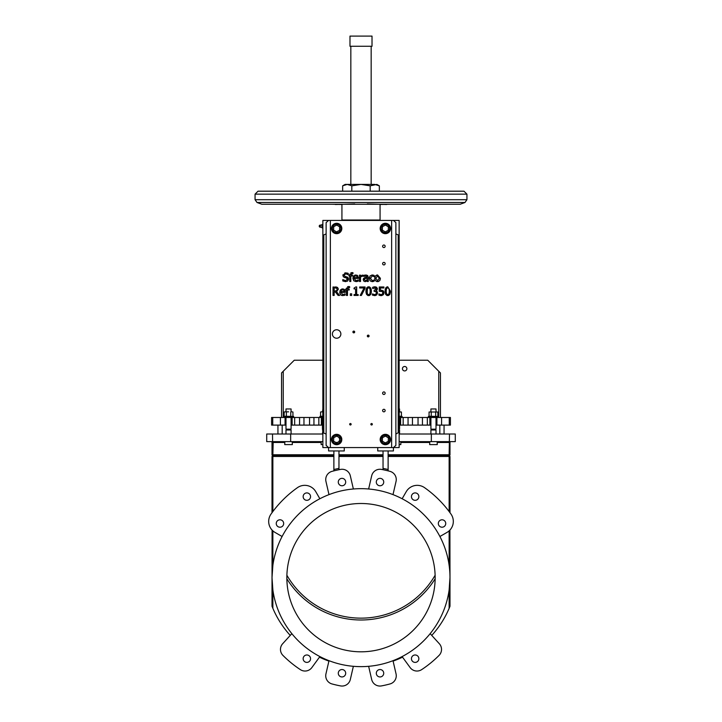 <?xml version="1.0" encoding="UTF-8"?>
<svg xmlns="http://www.w3.org/2000/svg" width="722" height="722" viewBox="0 0 722 722"><rect width="100%" height="100%" fill="white"/><g stroke="black" fill="none" stroke-linecap="round" stroke-linejoin="round"><path stroke-width="1.08" d="M381.64 295.587L383.211 294.793L383.96 292.753L383.084 290.704L380.35 290.226L380.35 287.961L383.914 287.961L383.914 286.968L379.258 286.968L379.258 291.336L382.326 291.526L382.804 292.744L382.371 294.125L381.153 294.639L378.915 293.935L378.915 295.145L381.126 295.623L379.934 295.488M383.391 290.984L380.35 290.226L381.929 290.226M383.842 291.787L383.761 293.881M383.544 294.341L383.012 294.982M378.996 293.935L379.853 294.368M381.153 294.639L382.371 294.125L382.804 292.744L382.326 291.526L379.258 291.336M362.209 276.228L362.841 276.273L362.841 275.163L360.54 276.075L360.54 275.127L359.475 275.127L359.475 281.49L360.54 281.49L360.54 276.977L362.209 276.228M360.54 276.075L361.117 275.614M362.074 275.163L362.841 275.163M375.476 280.768L374.718 278.313L375.476 280.768L377.561 281.67L379.628 280.795L380.395 278.313L377.561 274.947L375.503 275.831L374.718 278.313L375.097 276.436M376.622 275.091L377.561 274.947M377.561 275.867L379.294 278.313L377.561 280.75L375.828 278.313L377.561 275.867M378.508 281.526L376.595 281.526M380.395 278.313L380.034 280.181M355.838 274.947L353.717 275.867L352.896 278.34L353.735 280.777L357.3 281.454L358.274 281.102L358.274 279.928L356.09 280.696L353.988 278.421L358.383 278.421L357.679 275.66L354.872 275.1M357.345 277.6L353.988 277.6L354.511 276.327L355.775 275.831L356.975 276.327L357.345 277.6L356.894 276.228M356.975 276.327L355.775 275.831L354.511 276.327L353.988 277.6M357.02 280.551L358.211 279.928M357.3 281.454L358.274 281.102L356.099 281.634L353.762 280.804M353.753 280.795L353.004 277.311M356.885 275.127L357.859 275.876M358.356 277.266L358.383 277.835M338.284 288.773L337.364 287.41L333.022 286.968L333.022 295.442L334.151 295.442L334.151 292.067L335.441 292.067L338.113 295.442L339.584 295.442L336.56 291.751L338.32 289.269L336.56 291.751M336.614 288.231L335.27 287.943L336.614 288.231L337.147 289.36L336.669 290.686L337.147 289.36M335.134 291.128L336.669 290.686L334.151 291.128L334.151 287.943L335.27 287.943M336.885 287.166L337.779 287.762M335.207 286.968L335.748 286.977M336.154 287.013L336.623 287.085M342.806 279.567L342.806 280.984L345.585 281.643L347.796 280.867L348.564 279.071L346.885 276.932L345.143 276.49L344.042 275.172L345.793 273.837L348.239 274.757L348.239 273.412L345.712 272.862L342.869 275.29L343.419 276.815L346.343 277.952L347.39 279.252L345.504 280.668L342.806 279.567M346.578 276.851L347.508 277.194M348.112 277.681L348.564 279.071L347.363 281.201M347.796 280.867L345.585 281.643M344.006 280.317L344.972 280.623M347.39 279.252L346.343 277.952L344.475 277.465M344.818 277.564L343.239 276.607M343.51 276.914L342.923 274.757M344.791 272.979L345.748 272.862M347.056 273.006L348.239 273.412M344.223 294.368L342.914 294.657L345.044 293.881L342.914 294.657L340.811 292.374L345.215 292.374L344.845 290.063M345.188 291.219L345.215 291.787M343.717 289.08L344.511 289.612L342.67 288.908L340.54 289.829L339.836 291.264M343.834 290.307L344.177 291.553L340.811 291.553L341.335 290.289L340.811 291.553M343.807 290.28L342.607 289.784L343.726 290.181M342.643 289.784L341.335 290.289M341.705 289.053L342.67 288.908M339.836 293.322L339.728 292.302L340.567 294.729L342.932 295.587L341.822 295.451M341.109 295.154L340.531 294.693M345.044 293.881L345.098 295.054L343.898 295.469M352.029 273.512L352.977 273.665L352.977 272.681L351.876 272.582L349.737 275.127L349.015 275.127L349.015 276.012L349.737 276.012L349.737 281.49L350.811 281.49L350.811 276.012L352.553 276.012L352.553 275.127L350.775 274.92L352.029 273.512L352.923 273.665M349.737 274.92L349.827 274.089M350.901 272.754L352.977 272.681M347.58 286.706L348.546 286.535L346.416 289.08L345.694 289.08L345.694 289.973L346.416 289.973L346.416 295.442L347.481 295.442L347.481 289.973L349.222 289.973L349.222 289.08L347.453 288.872L348.681 287.473L349.647 287.618L349.647 286.643L348.546 286.535L349.574 286.625M346.416 288.872L346.506 288.042M367.218 280.813L365.151 281.67L367.218 280.813L367.218 281.49L368.292 281.49L368.292 277.14L367.597 275.452L363.735 275.272L363.735 276.355L366.785 276.138L367.218 277.104L364.384 277.789L363.22 279.649L363.789 281.102L365.151 281.67L363.789 281.102L363.274 279.125M367.218 279.919L365.54 280.678L364.33 279.576L365.314 278.421L367.218 278.16L366.857 280.208M365.314 278.421L364.33 279.576M365.54 280.678L366.198 280.569M363.735 275.272L366.541 275.037M365.242 274.992L367.706 275.542M363.5 278.521L364.845 277.618M365.648 277.447L366.559 277.356M367.218 277.104L366.767 276.129L364.8 276.039M355.802 286.941L354.051 288.123L354.051 288.899L355.585 288.899L355.585 294.576L354.051 294.576L354.051 295.442L358.184 295.442L358.184 294.576L356.677 294.576L356.677 286.941L355.802 286.941M369.357 278.322L370.178 280.813L372.326 281.634L374.195 281.129L374.195 279.928L372.299 280.696L370.458 278.322L372.299 275.921L374.195 276.679L374.195 275.47L372.326 274.983L370.178 275.849L369.357 278.322L369.456 277.311M372.714 280.668L373.301 280.479M374.195 281.129L371.812 281.598M373.364 281.472L372.326 281.634M370.603 281.165L369.89 280.461M369.899 276.21L370.278 275.75M371.821 275.019L373.328 275.136M373.355 275.145L374.195 275.47M374.131 276.679L373.409 276.201M371.216 289.26L371.379 291.21L370.72 287.897L368.671 286.796L369.673 286.968M367.678 286.968L368.671 286.796L366.623 287.861L365.955 291.21L366.117 289.278M368.617 287.735L367.408 288.629L368.671 287.735L369.917 288.62L370.224 291.21L369.926 293.791L368.671 294.684L369.926 293.791M370.224 291.21L370.151 289.693M367.435 288.574L367.164 292.708M366.117 293.15L365.955 291.21L366.614 294.531L368.671 295.623L367.669 295.451M369.664 295.451L368.671 295.623L370.711 294.558L371.379 291.21L371.216 293.141M368.319 294.648L367.579 294.125M367.399 293.764L367.11 291.21M367.182 289.639L367.137 290.316M350.314 293.818L350.314 295.442L351.677 295.442L351.677 293.818L350.314 293.818M375.223 295.587L376.794 294.838L377.543 292.933L376.956 291.363L375.81 290.813L377.38 288.836L376.622 287.275L374.835 286.787L372.624 287.311L372.624 288.511L375.783 288.033L376.225 288.953L374.122 290.37L374.122 291.318L375.882 291.616L376.388 292.843L375.927 294.17L374.637 294.639L372.399 293.899L372.399 295.099L374.709 295.623L372.399 295.099M377.308 291.832L375.81 290.813L376.956 291.363L377.543 292.933L376.694 294.937M376.333 287.094L377.308 289.369M376.929 290.054L375.81 290.731M377.326 288.322L377.38 288.836M373.626 286.95L375.359 286.815M376.225 288.971L374.754 287.771M374.61 291.318L375.855 291.598M374.637 294.639L375.927 294.17L376.388 292.843M360.188 295.442L361.397 295.442L365.07 288.24L365.07 286.968L359.691 286.968L359.691 287.961L364.059 287.961L360.188 295.442M386.757 286.968L387.75 286.796L385.701 287.861L385.034 291.21L385.692 294.531L387.75 295.623L389.79 294.558L390.458 291.21L387.75 286.796L390.458 291.174L390.295 293.141M385.196 293.15L385.196 289.278M387.75 287.735L386.487 288.629L387.75 287.735L388.996 288.62L389.302 291.21L389.005 293.791L387.786 294.684M389.302 291.21L389.23 289.693M388.743 295.451L386.748 295.451M387.75 294.684L386.478 293.764L386.189 291.21L386.243 292.708M386.252 289.712L386.198 290.578M386.189 291.21L386.487 288.629M326.127 227.638L326.127 233.928L322.86 235.264L322.86 432.731L326.127 434.057L326.127 222.611L328.519 220.427L399.14 220.427L399.14 235.264L395.873 233.928L395.873 434.057L398.201 432.731L398.201 235.264M395.873 434.057L395.873 445.384L393.481 447.559L328.519 447.559L326.127 445.384L326.127 434.057L326.127 445.384M390.557 228.504L390.494 229.316A5.189 5.189 0 0 1 382.308 232.674A5.189 5.189 0 0 1 383.003 223.856A5.189 5.189 0 0 1 390.557 228.468L390.449 228.468A5.081 5.081 0 0 0 385.358 223.396A5.081 5.081 0 0 0 380.277 228.486A5.081 5.081 0 0 0 385.368 233.567A5.081 5.081 0 0 1 380.286 228.242A5.081 5.081 0 0 1 385.521 223.396A5.081 5.081 0 0 1 390.449 228.558A5.081 5.081 0 0 1 385.368 233.567A5.081 5.081 0 0 0 390.385 229.316L390.494 229.316A5.189 5.189 0 0 0 390.557 228.504L390.449 228.504M341.822 228.504L341.759 229.316A5.189 5.189 0 0 1 333.573 232.674A5.189 5.189 0 0 1 334.277 223.856A5.189 5.189 0 0 1 341.822 228.468L341.723 228.468A5.081 5.081 0 0 0 336.623 223.396A5.081 5.081 0 0 0 331.551 228.486A5.081 5.081 0 0 0 336.632 233.567A5.081 5.081 0 0 1 331.551 228.242A5.081 5.081 0 0 1 336.795 223.396A5.081 5.081 0 0 1 341.723 228.558A5.081 5.081 0 0 1 336.632 233.567A5.081 5.081 0 0 0 341.65 229.316L341.759 229.316A5.189 5.189 0 0 0 341.822 228.504L341.723 228.504M341.759 440.339A5.189 5.189 0 0 1 333.573 443.705A5.189 5.189 0 0 1 334.277 434.888A5.189 5.189 0 0 1 341.822 439.49L341.723 439.49A5.081 5.081 0 0 0 336.623 434.427A5.081 5.081 0 0 0 331.551 439.517A5.081 5.081 0 0 0 336.632 444.599A5.081 5.081 0 0 1 331.551 439.274A5.081 5.081 0 0 1 336.795 434.427A5.081 5.081 0 0 1 341.723 439.59A5.081 5.081 0 0 1 336.632 444.599A5.081 5.081 0 0 0 341.65 440.339L341.723 439.536M390.494 440.339A5.189 5.189 0 0 1 382.308 443.705A5.189 5.189 0 0 1 383.003 434.888A5.189 5.189 0 0 1 390.557 439.49L390.449 439.49A5.081 5.081 0 0 0 385.358 434.427A5.081 5.081 0 0 0 380.277 439.517A5.081 5.081 0 0 0 385.368 444.599A5.081 5.081 0 0 1 380.286 439.274A5.081 5.081 0 0 1 385.521 434.427A5.081 5.081 0 0 1 390.449 439.59A5.081 5.081 0 0 1 385.368 444.599A5.081 5.081 0 0 0 390.385 440.339L390.449 439.536M352.905 331.985A0.893 0.893 0 0 0 354.24 332.752A0.893 0.893 0 0 0 354.24 331.208A0.893 0.893 0 0 0 352.905 331.985M367.317 336.01A0.893 0.893 0 0 0 368.644 336.777A0.893 0.893 0 0 0 368.644 335.234A0.893 0.893 0 0 0 367.317 336.01M382.615 246.283A1.273 1.273 0 0 0 384.519 247.384A1.273 1.273 0 0 0 384.519 245.182A1.273 1.273 0 0 0 382.615 246.283M382.615 263.656A1.273 1.273 0 0 0 384.519 264.757A1.273 1.273 0 0 0 384.519 262.555A1.273 1.273 0 0 0 382.615 263.656M382.615 393.192A1.273 1.273 0 0 0 384.519 394.293A1.273 1.273 0 0 0 384.519 392.091A1.273 1.273 0 0 0 382.615 393.192M382.615 410.565A1.273 1.273 0 0 0 384.519 411.666A1.273 1.273 0 0 0 384.519 409.464A1.273 1.273 0 0 0 382.615 410.565M332.4 333.997A4.242 4.242 0 0 0 338.753 337.661A4.242 4.242 0 0 0 338.753 330.324A4.242 4.242 0 0 0 332.4 333.997M370.855 424.256A0.74 0.74 0 0 0 371.965 424.897A0.74 0.74 0 0 0 371.965 423.615A0.74 0.74 0 0 0 370.855 424.256M349.665 424.256A0.74 0.74 0 0 0 350.775 424.897A0.74 0.74 0 0 0 350.775 423.615A0.74 0.74 0 0 0 349.665 424.256M320.324 226.564L320.324 225.074A1.083 1.083 0 0 0 319.241 226.148L320.324 227.231L320.324 226.564M322.012 224.461L322.779 224.352L322.012 224.461L322.012 226.564M368.437 191.195L458.425 191.195L379.348 191.195L379.348 185.834L374.763 184.417L345.107 184.417L342.652 185.834L347.237 184.417L351.822 185.834L361 184.417L370.178 185.834L376.893 184.417L379.348 185.834M361 191.195L463.975 191.195L361 191.195M342.652 185.834L342.652 191.195L272.898 191.195M268.097 191.195L261.346 191.195M368.419 335.143L368.419 336.876M399.14 429.184L399.14 429.978M322.86 429.978L322.436 434.003M285.993 429.978L286.381 429.184L290.704 429.184L291.083 429.978L285.993 429.978L285.993 434.003M430.917 429.978L431.296 429.184L435.619 429.184L436.007 429.978L430.917 429.978L430.917 434.003M322.102 224.425L322.102 227.719L322.86 227.863M322.86 429.184L322.436 429.978M389.7 204.254L380.07 204.497L380.07 220.011L341.93 220.011L341.93 204.497L332.3 204.254M290.704 429.184L286.381 429.184M435.619 429.184L431.296 429.184M431.747 635.414A95.764 95.764 0 0 0 449.138 608.321L449.986 606.263L449.138 608.321L449.138 589.901L449.986 589.901L449.986 577.654L449.138 589.901L449.986 577.654L449.914 530.074M319.855 498.749L315.776 491.691A12.716 12.716 0 0 0 297.437 487.666A110.177 110.177 0 0 0 271.012 514.082A12.716 12.716 0 0 0 275.037 532.43L282.094 536.5M272.862 530.841L272.013 529.993L272.862 530.841L272.862 565.398L272.013 577.654A88.986 88.986 0 0 1 405.493 500.59A88.986 88.986 0 0 1 405.493 654.719A88.986 88.986 0 0 1 272.013 577.654L272.862 589.901L272.013 589.901L272.013 606.263L272.862 608.321L272.013 606.263M272.086 530.074L272.013 589.901M283.457 417.478L283.457 416.413L293.619 416.413L293.619 417.478M322.86 417.478L285.082 417.478L285.082 425.105L271.589 425.105L271.589 417.478L285.082 417.478M319.9 417.478L319.9 416.413L322.86 416.413M402.1 417.478L402.1 416.413L399.14 416.413M399.14 417.478L449.264 417.478L449.264 425.105L436.007 425.105M438.543 417.478L438.543 416.413L428.381 416.413L428.381 417.478M353.365 488.993L350.323 475.825A8.474 8.474 0 0 0 340.486 469.408A110.177 110.177 0 0 0 338.961 469.706L335.369 470.5A110.177 110.177 0 0 0 331.985 471.367A8.474 8.474 0 0 0 325.956 481.448L328.997 494.615M283.674 523.504A3.709 3.709 0 0 1 278.105 526.717A3.709 3.709 0 0 1 278.105 520.291A3.709 3.709 0 0 1 283.674 523.504M310.559 496.619A3.709 3.709 0 0 1 305 499.823A3.709 3.709 0 0 1 305 493.406A3.709 3.709 0 0 1 310.559 496.619M435.158 577.654A74.158 74.158 0 0 1 323.925 641.876A74.158 74.158 0 0 1 323.925 513.432A74.158 74.158 0 0 1 435.158 577.654L435.149 578.764A87.29 87.29 0 0 1 286.851 578.764L286.887 575.235A85.458 85.458 0 0 0 435.113 575.235L435.149 578.764M286.851 578.764L286.842 577.266M406.874 368.707A2.229 2.229 0 0 1 403.535 370.63A2.229 2.229 0 0 1 403.535 366.785A2.229 2.229 0 0 1 406.874 368.707M418.859 496.619A3.709 3.709 0 0 1 413.291 499.823A3.709 3.709 0 0 1 413.291 493.406A3.709 3.709 0 0 1 418.859 496.619M445.745 523.504A3.709 3.709 0 0 1 440.185 526.717A3.709 3.709 0 0 1 440.185 520.291A3.709 3.709 0 0 1 445.745 523.504M345.694 482.061A3.709 3.709 0 0 1 340.134 485.274A3.709 3.709 0 0 1 340.134 478.848A3.709 3.709 0 0 1 345.694 482.061M383.725 482.061A3.709 3.709 0 0 1 378.157 485.274A3.709 3.709 0 0 1 378.157 478.848A3.709 3.709 0 0 1 383.725 482.061M291.85 633.654L282.681 643.717A8.474 8.474 0 0 0 282.943 655.405A110.177 110.177 0 0 0 300.361 669.637A8.474 8.474 0 0 0 311.868 667.57L319.9 656.578M310.559 658.69A3.709 3.709 0 0 1 305 661.903A3.709 3.709 0 0 1 305 655.477A3.709 3.709 0 0 1 310.559 658.69M328.997 660.684L325.956 673.852A8.474 8.474 0 0 0 331.985 683.942A110.177 110.177 0 0 0 340.486 685.9A8.474 8.474 0 0 0 350.323 679.483L353.365 666.307A95.764 95.764 0 0 0 368.644 666.334L371.677 679.483A8.474 8.474 0 0 0 381.514 685.9A110.177 110.177 0 0 0 390.015 683.942A8.474 8.474 0 0 0 396.044 673.852L393.003 660.684M345.694 673.238A3.709 3.709 0 0 1 340.134 676.451A3.709 3.709 0 0 1 340.134 670.034A3.709 3.709 0 0 1 345.694 673.238M383.725 673.238A3.709 3.709 0 0 1 378.157 676.451A3.709 3.709 0 0 1 378.157 670.034A3.709 3.709 0 0 1 383.725 673.238M418.859 658.69A3.709 3.709 0 0 1 413.291 661.903A3.709 3.709 0 0 1 413.291 655.477A3.709 3.709 0 0 1 418.859 658.69M292.356 416.413L284.134 416.26L284.134 412L285.244 411.838L284.143 411.991M322.86 416.269L320.577 416.26L320.577 412L321.687 411.838L320.586 411.991M285.993 408.959L291.083 408.959L285.993 408.959L285.993 411.838M322.86 408.959L322.436 411.838M430.917 408.959L436.007 408.959L430.917 408.959L430.917 411.838M257.014 202.494L261.842 204.254L460.158 204.254L464.986 202.494L257.014 202.494L255.065 199.705L466.935 199.705L464.986 202.494M372.02 46.271L349.98 46.271L349.98 36.1L372.02 36.1L372.02 46.271M351.822 191.195L351.822 185.834M370.178 185.834L370.178 191.195M437.866 412L429.058 412L437.866 412L437.866 416.26L436.765 416.413L429.058 416.26L429.058 412M399.14 411.982L401.423 412L399.14 411.838M322.86 411.838L321.687 411.838L322.86 411.991M288.556 411.838L285.244 411.838L288.556 411.838M292.933 411.991L291.85 411.838L292.942 412L292.942 416.26M401.423 412L401.423 416.26L399.14 416.269M435.664 412L435.664 416.26M431.26 412L431.26 416.26M399.221 412L399.221 416.26M322.788 416.26L322.788 412M286.354 416.26L286.354 412M290.749 416.26L290.749 412M382.479 437.731A3.393 3.393 0 0 1 382.543 437.622L385.467 436.124A3.393 3.393 0 0 1 385.584 436.124L388.346 437.902A3.393 3.393 0 0 1 388.409 438.01L388.255 441.286A3.393 3.393 0 0 1 388.183 441.395L385.268 442.902A3.393 3.393 0 0 1 385.142 442.893L382.38 441.115A3.393 3.393 0 0 1 382.326 441.007L382.479 437.731M333.745 437.731A3.393 3.393 0 0 1 333.817 437.622L336.732 436.124A3.393 3.393 0 0 1 336.858 436.124L339.62 437.902A3.393 3.393 0 0 1 339.674 438.01L339.52 441.286A3.393 3.393 0 0 1 339.457 441.395L336.533 442.902A3.393 3.393 0 0 1 336.416 442.893L333.654 441.115A3.393 3.393 0 0 1 333.591 441.007L333.745 437.731M333.745 226.699A3.393 3.393 0 0 1 333.817 226.6L336.732 225.093A3.393 3.393 0 0 1 336.858 225.102L339.62 226.87A3.393 3.393 0 0 1 339.674 226.979L339.52 230.264A3.393 3.393 0 0 1 339.457 230.363L336.533 231.87A3.393 3.393 0 0 1 336.416 231.861L333.654 230.092A3.393 3.393 0 0 1 333.591 229.984L333.745 226.699M382.479 226.699A3.393 3.393 0 0 1 382.543 226.6L385.467 225.093A3.393 3.393 0 0 1 385.584 225.102L388.346 226.87A3.393 3.393 0 0 1 388.409 226.979L388.255 230.264A3.393 3.393 0 0 1 388.183 230.363L385.268 231.87A3.393 3.393 0 0 1 385.142 231.861L382.38 230.092A3.393 3.393 0 0 1 382.326 229.984L382.479 226.699M389.384 204.254L369.177 204.254M352.823 204.254L332.616 204.254M328.907 661.099A95.764 95.764 0 0 1 319.476 657.164M402.524 657.164A95.764 95.764 0 0 1 393.093 661.099M449.986 606.263L449.986 589.901M402.1 656.578L410.132 667.57A8.474 8.474 0 0 0 421.639 669.637A110.177 110.177 0 0 0 439.057 655.405A8.474 8.474 0 0 0 439.319 643.717L430.15 633.654M290.253 635.414A95.764 95.764 0 0 1 272.862 608.321L272.862 589.901M272.862 565.398L272.013 565.398M386.613 204.497L367.308 203.929M354.692 203.929L335.387 204.497M449.138 530.841L449.986 529.993L449.138 530.841L449.138 565.398L449.986 565.398M393.003 494.615L396.044 481.448A8.474 8.474 0 0 0 390.015 471.367A110.177 110.177 0 0 0 386.631 470.5L383.039 469.706A110.177 110.177 0 0 0 381.514 469.408A8.474 8.474 0 0 0 371.677 475.825L368.635 488.993M338.961 455.609L383.039 455.609M439.906 536.5L446.963 532.43A12.716 12.716 0 0 0 450.988 514.082A110.177 110.177 0 0 0 424.563 487.666A12.716 12.716 0 0 0 406.224 491.691L402.145 498.749M440.456 417.478L440.456 372.949L427.74 360.233L399.14 360.233M322.86 360.233L294.26 360.233L281.544 372.949L281.544 417.478M322.86 434.003L266.716 434.003L266.716 441.629L272.925 441.629L272.862 442.46L272.068 442.478A0.848 0.785 90 0 0 271.282 441.629L271.165 441.629A0.848 0.848 0 0 1 272.013 442.478L272.013 454.761A0.848 0.848 180 0 0 272.862 455.609A0.848 0.848 0 0 1 272.013 454.761A0.848 0.848 180 0 0 272.862 455.609L333.88 455.609M335.369 470.5A93.905 76.731 180 0 0 333.88 470.87L333.88 469.508L338.961 468.352L338.961 469.481M388.12 455.609L449.138 455.609A0.848 0.848 0 0 0 449.986 454.761L449.986 442.478A0.848 0.848 0 0 1 450.835 441.629A0.848 0.848 0 0 0 449.986 442.478L449.138 442.46L449.075 441.629L450.718 441.629A0.848 0.785 -90 0 0 449.932 442.478L449.391 442.424L449.932 442.478M383.039 469.481L383.039 450.952L388.12 450.952L388.12 469.508L383.039 468.352M388.12 470.87L388.12 469.508M338.961 468.352L338.961 450.952L344.259 450.952L344.259 447.559M322.012 226.798L322.012 227.845L322.779 227.944M449.138 455.609L449.138 454.761L449.986 454.761A0.848 0.848 0 0 1 449.138 455.609L449.138 511.546L449.968 512.674M449.986 512.692L449.986 456.457L388.12 456.457M449.075 441.629L448.822 442.478L437.27 442.478L437.126 441.629L437.27 444.599L429.653 444.599L429.798 441.629M292.202 441.629L292.347 444.599L284.73 444.599L284.874 441.629L284.73 442.478L273.178 442.478L273.178 441.629L322.86 441.629M449.264 425.105L450.411 425.105L450.411 417.478L449.264 417.478M333.88 456.457L272.862 456.457L272.862 511.546L272.032 512.674M272.862 455.609A0.848 0.848 0 0 1 272.013 454.761L272.862 454.761L272.862 456.457L272.013 456.457L272.013 512.692M328.582 447.559L328.582 450.952L333.88 450.952L333.88 469.508M377.741 447.559L377.741 450.952L383.039 450.952M333.88 450.952L338.961 450.952M322.102 227.61L322.779 227.719M322.102 225.815L322.779 225.815L322.102 225.995M455.284 441.629L455.284 434.003L455.284 441.629L450.835 441.629M429.653 442.478L400.827 442.478L400.683 441.629M321.317 441.629L321.173 442.478L321.317 441.629L321.173 442.478L292.347 442.478M272.013 442.478A0.848 0.848 0 0 0 271.165 441.629A0.848 0.848 0 0 1 272.013 442.478L272.068 442.478M388.12 454.761L449.138 454.761L449.499 434.003L431.341 434.003L431.341 441.629L399.14 441.629M441.584 417.478L441.584 425.105M436.918 417.478L436.918 425.105M430.917 425.105L399.564 425.105M429.87 417.478L429.87 425.105M427.334 417.478L427.334 425.105M403.165 417.478L403.165 425.105M400.62 417.478L400.62 425.105M322.436 425.105L291.083 425.105M321.38 417.478L321.38 425.105M318.835 417.478L318.835 425.105M294.666 417.478L294.666 425.105M292.13 417.478L292.13 425.105M285.993 425.105L285.082 425.105M280.416 417.478L280.416 425.105M322.86 444.599L321.173 444.599L321.173 442.478M399.14 444.599L400.827 444.599L400.827 442.478M388.12 450.952L393.418 450.952L393.418 447.559M322.779 225.995L322.779 227.61M322.779 224.425L322.779 225.815M437.126 441.629L437.27 442.478M448.822 441.629L431.341 441.629M284.73 442.478L284.874 441.629M322.86 432.731L322.86 447.559L328.519 447.559M395.873 233.928L395.873 222.611L395.873 233.928M393.481 447.559L399.14 447.559L399.14 432.731L398.201 432.731M399.14 432.731L399.14 235.264M326.127 222.611L326.127 224.668M455.284 434.003L449.499 434.003M431.341 434.003L399.14 434.003M290.659 441.629L290.659 434.003M277.943 434.003L277.943 425.105L277.943 434.003M444.057 434.003L444.057 425.105M322.86 235.264L322.86 220.427L328.519 220.427M395.873 222.611L393.481 220.427M439.671 536.058L439.427 535.607M282.573 535.607L281.544 537.574M281.58 537.52L282.329 536.058M335.035 442.008L335.035 442.008A2.969 2.969 0 0 0 339.132 441.115A2.969 2.969 0 0 0 338.239 437.018M391.64 447.559L391.64 220.427M330.36 447.559L330.36 220.427M336.632 224.244A4.242 4.242 0 0 0 334.791 224.668M332.481 227.638A4.242 4.242 0 0 0 334.53 232.159M385.368 224.244A4.242 4.242 0 0 0 383.265 232.159M385.368 435.276A4.242 4.242 0 0 0 383.265 443.191M381.135 228.278A4.242 4.242 0 0 1 387.651 224.912A4.242 4.242 0 0 1 387.308 232.249A4.242 4.242 0 0 1 381.135 228.278M332.4 228.278A4.242 4.242 0 0 1 338.925 224.912A4.242 4.242 0 0 1 338.582 232.249A4.242 4.242 0 0 1 332.4 228.278M332.4 439.31A4.242 4.242 0 0 1 338.925 435.944A4.242 4.242 0 0 1 338.582 443.272A4.242 4.242 0 0 1 332.4 439.31M381.135 439.31A4.242 4.242 0 0 1 387.651 435.944A4.242 4.242 0 0 1 387.308 443.272A4.242 4.242 0 0 1 381.135 439.31M255.065 194.155L466.935 194.155L463.975 191.195L258.025 191.195L255.065 194.155L255.065 199.705M383.039 456.457L338.961 456.457M338.961 454.761L383.039 454.761M283.241 371.252L283.241 417.478M438.759 371.252L438.759 417.478M273.178 442.478L272.862 454.761L333.88 454.761M272.501 434.003L272.609 442.424M436.639 417.478L436.639 425.105M430.285 417.478L430.285 425.105M422.433 417.478L422.433 425.105M418.038 417.478L418.038 425.105M412.461 417.478L412.461 425.105M408.056 417.478L408.056 425.105M400.196 417.478L400.196 425.105M321.804 417.478L321.804 425.105M313.944 417.478L313.944 425.105M309.539 417.478L309.539 425.105M303.962 417.478L303.962 425.105M299.567 417.478L299.567 425.105M291.715 417.478L291.715 425.105M285.361 417.478L285.361 425.105M272.736 425.105L272.736 417.478M323.799 235.264L323.799 432.731M282.185 434.003L282.185 425.105M439.815 425.105L439.815 434.003M322.012 225.074L320.324 225.074M319.241 226.148A1.083 1.083 0 0 0 320.324 227.231L322.012 227.231M353.581 331.118L353.581 332.851M399.564 429.978L399.564 434.003M291.083 429.978L291.083 434.003M436.007 429.978L436.007 434.003M399.564 417.478L399.564 428.913M322.436 417.478L322.436 428.913M285.993 417.478L285.993 428.913M291.083 417.478L291.083 428.913M430.917 417.478L430.917 428.913M436.007 417.478L436.007 428.913M466.935 199.705L466.935 194.155M291.083 408.959L291.083 411.838M399.564 408.959L399.564 411.838M436.007 408.959L436.007 411.838M350.829 46.271L350.829 184.417M371.171 46.271L371.171 184.417M429.644 416.413L429.058 416.26M437.279 416.413L437.866 416.26M400.836 416.413L401.423 416.26M321.164 416.413L320.586 416.26M284.721 416.413L284.143 416.26"/></g></svg>
